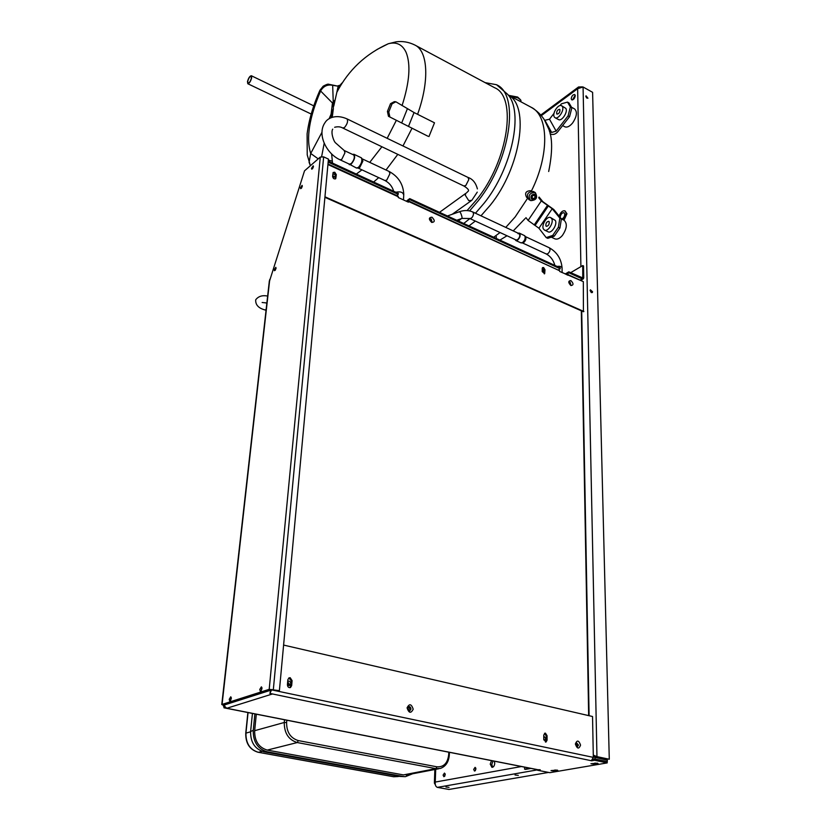<?xml version="1.0" encoding="UTF-8"?>
<svg xmlns="http://www.w3.org/2000/svg" width="831" height="831" viewBox="0 0 831 831"><rect width="100%" height="100%" fill="white"/><g stroke="black" fill="none" stroke-linecap="round" stroke-linejoin="round"><path stroke-width="1.25" d="M560.167 217.348L560.167 217.286C560.707 214.19 561.995 212.663 564.031 212.694L564.8 214.305C564.478 216.849 563.387 218.408 561.527 219M563.221 219.82L566.202 213.401L564.966 210.845C562.597 210.43 560.645 212.165 559.107 216.05M551.306 237.157L554.859 238.84C557.165 239.692 559.678 238.57 562.4 235.453C566.981 228.556 567.521 223.477 564 220.205L566.96 213.785L564.966 210.845M445.25 774.7L444.46 773.079L443.1 775.094L443.889 776.725L445.25 774.7M445.115 773.765L444.72 776.31M475.945 769.007L475.103 767.345L473.67 769.423L474.522 771.085L475.945 769.007M475.779 768L475.353 770.721M491.536 760.625L490.238 764.105L491.921 767.314C493.541 767.252 494.476 765.902 494.746 763.253L494.331 761.186M493.053 760.926L491.755 764.395L492.71 767.231M575.26 95.71L574.72 94.537C572.923 94.537 571.749 95.929 571.219 98.692L571.759 99.865C573.556 99.865 574.73 98.474 575.26 95.71M575.187 95.16L572.517 99.917M585.876 96.645L586.946 98.183M585.845 96.365L586.021 95.783L587.943 98.214L585.845 96.365M590.103 290.486L591.329 292.637M590.093 290.642L590.405 289.811L592.576 291.774L592.264 292.605L590.093 290.642M515.023 774.991L518.315 775.375L515.023 774.991M445.894 787.009L449.031 787.373L445.894 787.009M582.427 86.881L578.532 86.975L577.649 88.699L583.071 86.985L592.596 92.324L609.279 759.233L596.959 756.636L593.282 755.119M593.324 756.979L607.368 760.178L607.191 762.401M595.079 759.056L595.048 757.592M548.585 772.425L448.979 789.45L437.366 787.373C435.683 786.656 434.977 784.89 435.257 782.064L434.374 783.082L435.299 784.703M583.071 86.985L596.959 756.636L595.463 756.896L593.292 755.504M595.463 756.896L609.279 759.233M276.069 268.278L275.799 267.322L274.199 269.763L274.459 270.719L276.069 268.278M276.079 268.153L275.227 270.304M302.328 186.206L302.079 185.355L300.417 187.848L300.656 188.699L302.328 186.206L301.435 188.284M313.453 166.657L313.214 165.816L311.5 168.35L311.75 169.192L313.453 166.657L312.529 168.786M231.33 698.642L230.758 696.793L229.221 699.328L229.792 701.177L231.33 698.642M231.267 697.458L230.54 700.772M262.004 688.733L261.381 686.842L259.75 689.47L260.383 691.371L262.004 688.733M261.91 687.466L261.131 691.008M409.403 710.993L410.254 709.331L408.333 706.693M577.088 746.768L577.69 745.22L576.226 742.852M545.406 733.108L543.754 734.978L543.765 739.455L546.019 742.031L547.078 740.161L547.058 735.695L545.406 733.108M545.448 742.062L546.196 740.338L546.185 735.871L544.492 733.274M290.196 677.712L288.939 677.899L287.858 679.727L287.412 684.702C287.63 687.008 288.669 687.923 290.549 687.466L291.66 685.606L292.096 680.641L290.196 677.712M289.822 687.673L290.881 685.845L291.317 680.89L288.887 677.919M597.354 763.159L590.924 763.741L595.058 764.219L598.081 763.564L597.354 763.159M557.082 770.077L551.015 770.597L555.046 771.064L557.84 770.462L557.082 770.077M396.73 195.503L398.236 194.34L398.298 193.374L328.245 161.141M558.598 269.753L560.208 268.787L560.198 267.852L409.704 198.619L406.276 201.206M580.568 279.829L583.362 278.821L583.746 277.783L583.518 265.92L582.728 265.556L582.76 277.938L568.84 271.83L565.184 273.991M398.236 194.34L328.152 162.128M582.188 278.884L568.851 272.755L566.067 274.396M560.208 268.787L409.652 199.585L408.125 200.738M271.01 689.533L269.888 693.418L272.485 693.958L226.78 708.272L224.765 706.412L224.661 704.231M269.213 282.073L304.52 170.843L320.278 157.08L323.654 156.872L328.432 159.085L279.393 690.665L270.511 689.616L223.331 704.657L224.432 706.34L224.266 707.783L537.19 769.568M537.512 769.703L537.512 770.244L549.862 772.674L607.201 762.9L607.17 761.58L594.591 758.952L592.887 759.254M537.512 770.244L540.202 769.766L537.927 769.714M607.201 762.9L594.612 760.272L591.651 760.791L272.485 693.958M594.591 758.952L594.612 760.272M223.975 704.449L223.207 705.342L224.266 707.783M269.888 693.418L271.758 689.533M283.6 645.074L592.534 716.509L593.334 757.373L591.589 760.334M409.704 198.619L409.652 199.585M568.84 271.83L568.851 272.755M279.393 690.665L269.202 689.335L222.074 704.408L223.207 705.342M524.621 767.158L524.61 769.194L525.535 769.381L530.967 768.415M524.61 769.194L530.043 768.228M582.728 265.556L570.668 272.672M270.252 689.699L270.304 691.735M431.788 221.898L429.824 219.166M570.617 284.929L569.1 282.145L570.035 282.083L570.897 285.002L569.11 282.363M543.599 267.52L542.539 267.603L542.228 268.455L542.228 271.581L544.669 273.7L544.991 269.711L543.599 267.52M544.305 273.877L544.523 269.992L542.446 267.696M334.758 172.225L333.138 172.474L332.608 176.432C333.138 178.623 334.197 179.351 335.776 178.613L336.306 174.655L334.758 172.225M335.381 178.935L335.88 174.998L334.342 172.578L333.117 172.505M568.373 274.77L583.32 281.616L559.741 271.498L559.73 270.802L408.457 201.455L408.198 200.759L406.878 201.476M567.916 275.248L567.168 274.905M568.03 274.074L566.617 274.645M408.457 201.455L408.416 202.182L398.267 197.529L398.309 196.802L327.933 164.538M408.011 201.995L407.367 201.694M408.198 200.759L559.73 270.802M324.911 197.311L583.424 311.739L583.32 281.616M324.952 196.802L583.892 311.48M327.985 163.967L398.049 196.106L398.309 196.802M581.326 310.815L588.66 715.605M515.064 239.505L515.843 240.512L517.547 240.211C520.237 237.479 520.829 235.111 519.323 233.116L518.066 233.168M515.843 240.512L520.85 242.829L522.564 242.538C525.005 240.232 525.722 237.957 524.693 235.713L519.323 233.116M516.072 239.972L517.547 239.723C519.863 237.386 520.372 235.36 519.074 233.636L517.983 233.688M521.536 242.932L523.675 242.569C525.774 240.595 526.376 238.642 525.504 236.721L524.87 235.931M357.018 168.101L359.761 167.509L362.898 161.089L361.578 158.046M348.573 163.769L356.457 168.018L358.421 167.415C361.527 163.8 362.513 160.591 361.371 157.807L353.933 154.275L352.604 154.452M349.269 164.683L351.212 164.071C354.515 160.051 355.429 156.789 353.933 154.275M349.529 164.112L351.253 163.562C354.193 159.988 355.003 157.08 353.674 154.857L353.289 154.774M332.67 175.829L335.381 176.961L335.589 176.38C335.163 174.479 334.228 173.804 332.795 174.344M332.712 175.258L334.259 177.304M287.412 684.713L289.728 685.378L290.725 683.705C290.528 681.628 289.583 680.807 287.9 681.233L287.713 681.358M287.692 681.628L289.178 684.204L288.606 685.533M542.228 271.259L544.108 272.069L544.398 271.301L542.228 269.369M542.228 270.615L542.913 272.007M543.796 739.881L544.793 740.057L545.738 738.375L543.754 736.058M543.754 737.637L543.775 739.715M571.551 107.272L574.585 108.934C577.514 111.853 576.87 116.527 572.632 122.967C569.723 126.426 567.116 127.704 564.831 126.79L562.597 125.595M526.906 197.549L526.657 197.404C524.506 193.249 525.784 191.005 530.5 190.673L530.791 190.839M525.93 217.618L528.101 220.433L541.303 200.936L538.717 197.736M539.08 197.04L542.851 201.694L553.758 209.485L561.403 218.865L559.855 218.106L552.22 208.737L541.303 200.936M559.855 218.106L558.37 227.247L552.729 235.422L546.206 237.604L538.914 228.213L528.101 220.433M544.513 230.094L548.128 231.818C551.587 233.833 557.643 224.308 555.337 220.454L550.631 217.587C547.162 215.572 541.147 225.056 543.391 228.941L544.513 230.094C547.961 232.109 554.017 222.563 551.722 218.698L550.631 217.587M549.208 221.784L548.772 221.337C546.663 221.669 545.697 223.186 545.884 225.876L546.331 226.333C548.439 225.99 549.395 224.474 549.208 221.784M561.403 218.865L559.917 227.995L554.287 236.16L547.754 238.331L546.206 237.604M554.287 236.16L552.729 235.422M559.917 227.995L558.37 227.247M567.49 102.109L570.367 106.981L568.072 115.893L569.557 116.704L571.863 107.801L568.975 102.919L567.49 102.109L561.392 103.823L560.032 105.579M554.007 113.359L549.488 119.207L544.7 120.329M568.072 115.893L556.157 131.142L551.628 132.441L549.488 131.547M555.066 117.722L558.536 119.581C561.756 121.7 568.207 111.821 565.828 108.383L561.579 105.724C558.359 103.626 551.95 113.463 554.267 116.922L555.066 117.722C558.276 119.83 564.727 109.931 562.358 106.493L561.579 105.724M569.557 116.704L557.643 131.921C555.451 134.331 553.041 135.017 550.402 134.009L550.08 133.843M571.863 107.801L570.367 106.981M485.107 82.633L496.377 84.689C520.04 94.173 510.483 160.653 478.126 200.915L469.588 210.918M461.434 218.595L458.39 221.015M415.209 45.217L494.653 87.743C517.329 96.822 508.198 160.383 477.254 198.952L467.095 210.575M388.472 116.309L427.996 136.253L388.472 116.309L387.423 111.427L388.794 111.946L389.832 116.828M376.962 49.507L388.306 43.742C396.512 41.592 402.453 44.51 406.151 52.488C410.898 64.61 409.538 82.321 402.069 105.599M396.314 120.391L387.173 138.32M381.907 146.755L369.733 162.377M342.362 82.736C340.18 84.554 338.352 87.733 336.856 92.272L333.73 106.191L332.452 103.002L333.252 101.714L332.67 85.323L334.145 85.364L328.64 84.243C328.048 83.9 326.23 84.554 323.197 86.185L319.945 90.236M329.128 118.771L333.335 108.809L332.244 117.316M361.942 169.856L356.312 174.053M331.631 153.932L332.525 163.105M330.613 117.971L332.452 103.002L319.914 90.278C313.173 105.464 308.893 119.986 307.106 133.853L307.231 154.888L310.389 165.712L309.08 162.305L310.721 153.475L318.231 158.866M321.639 156.56L324.204 143.212M332.379 115.789L330.904 116.911L333.335 108.809L333.252 101.714L334.758 100.322M321.95 132.306L310.721 153.475C305.901 138.465 309.236 117.555 320.724 90.745C323.633 86.05 327.611 84.243 332.67 85.323L337.313 86.06L341.011 84.866M338.404 86.486L340.128 86.341M328.338 160.092L332.307 161.152M395.857 101.787L392.045 103.823L390.528 103.667L394.341 101.642L395.857 101.787L414.056 112.538L434.499 122.811L428.952 136.575M390.528 103.667L387.423 111.427M392.045 103.823L388.794 111.946M520.995 101.839L520.871 100.271L518.149 97.975L509.881 95.897M520.455 99.699L517.64 97.05L509.008 95.43M533.637 191.66L533.294 191.462C527.654 191.826 526.137 194.485 528.734 199.44L529.035 199.606M535.05 192.46C529.399 192.834 527.882 195.503 530.479 200.468L530.78 200.635C536.452 200.229 537.958 197.56 535.299 192.595L535.05 192.46M535.05 194.101C530.988 194.485 530.001 196.365 532.079 199.762C536.13 199.378 537.117 197.487 535.05 194.101M534.385 195.358C532.214 195.503 531.622 196.531 532.629 198.443L532.744 198.505C534.925 198.349 535.507 197.321 534.489 195.41L534.385 195.358M559.917 109.63L559.606 109.318C557.528 109.702 556.552 111.198 556.687 113.805L556.999 114.117C559.086 113.733 560.063 112.237 559.917 109.63M252.437 713.424L250.609 731.477C250.463 742.291 254.847 749.053 263.77 751.775L399.721 776.414L404.624 776.653M254.888 713.912L253.237 730.418C253.081 741.792 257.693 748.908 267.073 751.775L403.357 776.497L405.393 776.673L412.581 773.786M256.301 714.193L254.66 730.688C254.525 741.023 258.721 747.485 267.229 750.092L403.43 774.908L410.161 773.682M247.731 81.376C248.635 78.187 249.757 76.483 251.107 76.234L251.388 78.093C250.495 81.282 249.373 82.996 248.022 83.235L247.731 81.376M251.658 77.854C250.63 81.5 249.342 83.453 247.804 83.734L247.472 81.604C248.5 77.969 249.788 76.016 251.326 75.735L251.658 77.854M580.9 266.626L577.649 88.699L541.355 115.634M435.704 769.34L435.257 782.064L521.432 766.525M589.096 715.709L581.71 310.981M581.149 280.089L581.139 279.496M437.366 787.373L537.512 769.859M409.641 711.004L410.971 709.144C410.774 707.233 409.943 706.381 408.468 706.61L407.709 708.137M413.204 709.175C411.387 703.815 409.34 703.379 407.065 707.856C408.894 713.237 410.94 713.673 413.204 709.175M577.368 746.84L578.459 745.075L576.413 742.696L575.841 744.202M580.557 745.116C578.771 740.161 577.036 739.798 575.374 744.005C577.171 748.97 578.895 749.344 580.557 745.116M224.567 705.259L223.903 705.124M555.035 769.911L555.046 771.064M557.248 770.108L557.258 770.69M595.038 762.993L595.058 764.219M597.416 763.18L597.437 763.814M593.334 757.373L271.716 689.917M269.753 279.403L222.074 704.408M320.278 157.08L269.202 689.335M323.654 156.872L273.347 689.398M582.947 277.419L582.074 277.918M224.588 704.906L270.179 690.405M291.317 680.89L292.096 680.641M290.881 685.845L291.66 685.606M546.185 735.871L547.058 735.695M546.196 740.338L547.078 740.161M432.037 221.908L431.102 218.865L429.835 219.01L432.006 221.908M431.943 217.192C428.64 217.473 428.557 219.218 431.705 222.438C434.997 222.147 435.08 220.402 431.943 217.192M570.928 285.563C573.702 285.158 573.681 283.485 570.855 280.546C568.082 280.94 568.103 282.613 570.928 285.563M557.113 266.439C560.104 265.982 561.756 266.564 562.068 268.174L562.12 272.589M554.879 265.411C553.394 260.103 550.538 256.301 546.299 253.995L547.795 253.767C550.112 251.492 550.61 249.487 549.27 247.763L525.4 236.596M395.826 192.231C400.594 191.275 403.232 192.293 403.741 195.306L403.471 199.918M393.676 191.244C392.284 186.487 389.386 182.913 385.002 180.545L386.789 180.047L389.905 173.721L389.116 171.456L362.326 158.908M527.612 198.256L515.147 216.964L505.767 227.414M500.054 232.545L493.676 237.251M496.689 84.855L507.554 94.267C523.956 111.094 512.176 168.246 484.244 203.044L475.457 213.235M469.889 218.553L463.74 223.477M508.146 94.983C530.064 105.464 520.757 167.633 490.321 205.153L480.983 215.811M475.311 221.067L468.996 225.897M508.105 94.942L531.102 107.251C548.782 115.312 549.603 154.898 531.341 191.151L530.708 190.787M538.914 228.213L552.22 208.737M535.112 225.388L548.377 205.911M534.188 224.952L547.452 205.454M556.157 131.142L549.488 119.207M551.628 132.441L545.011 120.495M550.724 131.963L545.157 121.108M411.979 128.338L402.973 145.965M397.8 154.369L386.02 170.002M334.145 85.364L338.155 86.237L336.856 92.272C348.469 70.084 365.619 53.911 388.306 43.742L396.075 41.841C402.474 40.937 408.769 42.017 414.97 45.082C427.975 51.19 429.648 80.836 417.588 114.314M378.707 177.626L373.628 182.02M407.356 108.84L401.674 122.998M414.056 112.538L408.468 126.447M286.809 720.207L286.602 722.523C286.57 732.111 290.466 738.136 298.298 740.587L436.929 766.816C443.858 767.21 447.795 763.055 448.73 754.361L448.792 752.19M262.129 751.369L258.399 752.304L393.842 776.756L397.623 776.029M403.43 774.908L435.911 768.644L297.259 742.55L267.229 750.092M248.054 712.562L245.945 733.108L250.578 731.82M254.66 730.688L284.264 722.482L284.514 719.76M448.73 754.361L449.332 754.662C448.833 761.83 445.852 766.421 440.368 768.436L435.911 768.644L436.929 766.816M393.499 776.694L399.316 776.331M298.298 740.587L297.259 742.55C288.554 739.829 284.223 733.139 284.264 722.482L286.602 722.523M245.747 733.285L245.945 733.108C245.789 743.34 249.934 749.739 258.399 752.304L393.665 776.756L398.215 776.549M258.077 752.242L258.233 752.315C249.716 749.739 245.55 743.371 245.747 733.202L247.877 712.531M250.609 731.477L253.237 730.418M263.77 751.775L267.073 751.775M399.721 776.414L403.357 776.497M334.644 127.268C337.853 126.447 340.585 126.707 342.819 128.047L344.564 127.444C347.42 123.892 348.231 121.035 347.005 118.885C335.558 113.826 327.58 118.324 325.17 122.417C316.601 134.175 326.458 153.777 340.097 159.832L341.811 159.282L344.948 152.8L344.252 150.536L335.412 142.745C333.563 140.958 330.645 132.441 332.701 129.137M347.005 118.885L467.957 177.408L468.829 179.548L465.786 185.552L463.864 185.988C468.03 188.606 469.422 190.392 468.04 191.359L466.565 192.823M477.254 192.127L471.779 200.364L468.726 200.635L465.225 195.108L465.879 193.311L439.526 212.331M461.953 218.408L469.837 218.522C471.717 218.48 472.964 216.881 473.566 213.744L472.86 212.019C468.726 210.181 464.311 210.066 459.626 211.656L459.522 211.697M456.749 220.257L461.849 218.449C462.296 217.764 461.901 215.956 460.665 213.037L459.626 211.656L447.442 215.977M266.128 309.485L265.006 309.953L266.034 310.337M540.815 115L578.532 86.975M434.374 783.082L434.862 769.496M409.579 711.004L407.699 708.241M577.348 746.84L575.841 744.275M537.553 769.714L223.954 707.804M269.358 280.795L221.763 704.574M583.102 278.967L581.16 280.099M289.884 687.673L290.549 687.466M562.068 267.769C561.195 258.732 556.926 252.063 549.27 247.763M546.299 253.995L522.408 242.912M403.793 194.506C403.284 184.202 398.392 176.525 389.116 171.456M385.002 180.545L358.171 168.111M289.188 683.84L287.526 683.487M289.136 685.565L289.728 685.378M564 220.205L561.392 218.937M499.898 240.117L507.003 235.765M513.236 230.904L525.119 218.553M526.657 197.404L527.415 197.851M548.678 171.498C552.615 152.083 552.594 137.853 548.626 128.784L544.388 119.82C541.054 114.688 536.712 110.544 531.352 107.386M496.419 236.721L496.014 238.331M528.734 199.44L530.479 200.468M533.544 191.597L535.154 192.512M406.141 775.022L438.664 768.768M449.332 754.59L449.394 752.315M311.199 114.044L247.804 83.734M313.754 105.859L251.326 75.735M467.957 177.408C472.683 179.008 475.82 182.841 477.389 188.917M340.097 159.832L350.391 164.611M342.819 128.047L463.864 185.988M471.146 200.811L452.199 214.294M344.252 150.536L353.996 155.106M469.837 218.522L516.093 239.982M472.86 212.019L520.102 234.113M266.865 302.972L262.129 302.494M267.634 296.065C262.378 295.026 258.399 296.262 255.709 299.773C255.377 304.811 258.472 308.197 265.006 309.953M265.733 302.879L266.824 303.346"/></g></svg>
